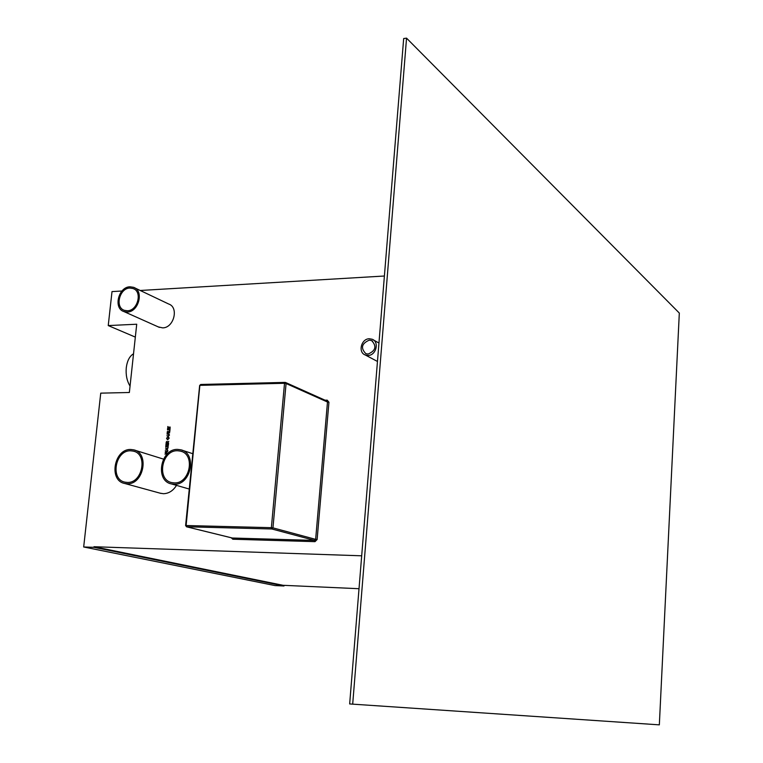 <?xml version="1.0" encoding="UTF-8"?>
<svg xmlns="http://www.w3.org/2000/svg" width="763" height="763" viewBox="0 0 763 763"><rect width="100%" height="100%" fill="white"/><g stroke="black" fill="none" stroke-linecap="round" stroke-linejoin="round"><path stroke-width="1.14" d="M368.1 354.051C375.739 350.703 376.903 346.211 371.591 340.556L369.244 340.145C361.595 343.541 360.46 348.052 365.839 353.67L368.1 354.051M369.359 338.753C361.233 338.648 357.761 352.449 365.286 354.986L367.985 355.453C376.073 355.615 379.631 341.862 372.182 339.249L369.359 338.753M127.383 310.77C137.769 310.818 142.671 291.485 133.048 288.519L129.863 288.052C119.438 288.099 114.66 307.47 124.388 310.341L127.383 310.77M129.996 286.793C118.418 286.85 113.115 308.376 123.921 311.562L127.249 312.038C138.78 312.096 144.236 290.617 133.554 287.317L129.996 286.793M158.275 326.898L162.633 327.871C173.897 328.004 179.124 307.279 168.671 304.008L134.746 287.88M174.269 482.912C189.987 483.923 195.7 454.195 180.43 451.105L177.541 450.742C161.737 449.932 156.301 479.774 171.789 482.607L174.269 482.912M177.684 449.407C160.554 448.539 154.67 480.871 171.465 483.933L174.126 484.257C191.151 485.363 197.359 453.165 180.821 449.808L177.684 449.407M127.268 482.435C142.547 483.427 148.175 453.985 133.296 451.124L130.654 450.799C115.299 450.008 109.929 479.536 124.989 482.168L127.268 482.435M130.797 449.483C114.164 448.634 108.346 480.623 124.674 483.465L127.125 483.752C143.673 484.848 149.777 452.945 133.678 449.846L130.797 449.483M160.058 493.165L163.396 493.709C168.766 493.556 173.125 490.781 176.491 485.373M130.044 386.088C126.916 380.966 125.666 374.852 126.276 367.747C127.192 360.765 129.615 356.111 133.535 353.774M168.365 445.401L165.876 445.411L166.048 443.751L166.153 445.144L166.925 445.144L167.326 443.742L167.183 445.144L168.137 445.134L168.537 443.742L168.365 445.401M167.717 439.746L166.553 438.229L168.337 436.694L169.176 438.191L167.717 439.746M167.402 433.117L167.24 432.22L167.421 432.859L169.663 432.84L167.402 433.117M169.968 429.865L167.478 429.884L167.65 428.234L167.755 429.617L168.528 429.617L168.671 428.224L168.785 429.617L169.739 429.607L170.139 428.205L169.968 429.865M167.545 453.346L164.97 454.138L166.887 453.279L165.151 452.383L167.059 451.543L165.323 450.695L167.746 451.486L165.733 452.411L167.545 453.346M121.975 291.008L112.008 291.6L108.241 325.572L136.72 324.227L129.357 392.497L100.745 393.145L83.682 546.976L93.935 547.329L94.002 546.728L361.691 555.807M140.22 290.484L384.399 276.015M165.504 448.997L168.146 447.595L167.126 449.655L167.85 450.389L165.504 448.959M167.984 427.404L167.822 426.507L168.013 427.137L170.254 427.118L167.984 427.404M169.777 431.744L167.278 431.772L169.548 431.486L169.92 430.351L169.777 431.744M168.346 436.045L166.868 435.797L168.69 435.768L168.881 434.452L167.03 434.176L169.004 434.214L169.5 435.072L168.346 436.045M168.594 443.208L166.096 443.217L166.267 441.968L167.116 441.386L167.526 442.406L168.785 441.319L167.488 442.74L168.594 443.208M165.991 446.765L165.829 445.859L166.019 446.498L168.251 446.498L165.991 446.765M94.002 546.728L284.036 585.498L283.989 585.994L275.042 585.583L83.682 546.976M403.675 38.541L349.664 703.944L659.337 724.85L679.318 313.059L406.545 38.15L403.675 38.541M283.016 585.297L359.02 588.712M406.545 38.15L352.687 704.192M108.241 325.572L135.328 337.103M93.935 547.329L283.989 585.994M165.085 453.89L166.887 453.279M166.973 453.308L165.151 452.421M165.237 452.411L167.059 451.543M167.145 451.572L165.304 450.962M165.59 448.987L168.137 447.671M167.86 450.37L165.59 449.026M166.887 449.512L167.087 448.482L165.991 448.978L166.887 449.512L167.002 448.453M167.755 428.043L167.822 426.507M170.244 427.146L168.013 427.137M167.564 429.884L167.65 428.234M168.528 429.617L167.755 429.617M168.613 429.645L168.671 428.224M169.739 429.607L168.785 429.617M169.825 429.636L169.882 428.215M167.393 431.534L169.548 431.486M169.634 431.515L169.663 430.361M167.164 433.766L167.24 432.22M169.663 432.869L167.421 432.859M166.954 435.826L168.69 435.768M168.776 435.797L169.243 435.091M169.329 435.12L168.881 434.452M167.116 434.204L169.004 434.214M167.402 439.707L166.553 438.229M166.639 438.258L168.022 436.655M167.498 439.45L169.004 438.229L168.327 436.98M167.994 436.913L166.811 438.21L167.507 439.45L168.919 438.2L167.994 436.913M166.191 443.217L166.267 441.968M166.353 441.996L166.954 441.367M168.776 441.434L167.526 442.406M168.623 442.979L167.469 442.95M166.382 442.95L167.297 442.979L166.925 441.634L166.382 442.95L167.211 442.95L167.021 441.643M165.962 445.411L166.048 443.751M166.925 445.144L166.153 445.144M167.011 445.172L167.068 443.742M168.137 445.134L167.183 445.144M168.222 445.163L168.28 443.742M165.752 447.404L165.829 445.859M168.251 446.527L166.019 446.498M325.048 400.194L327.222 400.155L326.831 400.995M317.122 539.536L315.644 539.365L327.489 402.025L286.077 383.503L272.954 527.862L315.644 539.365L314.585 540.423L271.847 528.978L186.62 526.785L232.343 538.02L314.585 540.423L315.014 541.654L317.122 539.536L328.948 402.235L327.222 400.155M315.014 541.654L232.801 539.222L231.227 537.762M199.83 385.611L186.115 525.526L271.37 527.681L284.523 383.284L200.164 385.344L200.726 384.476L284.923 382.425M285.486 382.463L284.523 383.284L286.077 383.503L285.057 382.397L200.726 384.476L199.658 385.449L185.609 525.564L186.62 526.785L185.791 525.65M232.801 539.222L232.028 537.944M271.37 527.681L271.847 528.978L272.954 527.862L271.37 527.681M326.631 400.985L327.489 402.025L328.948 402.235M371.591 340.556L372.649 341.147M365.286 354.986L377.466 361.462M133.048 288.519L134.116 289.024M123.921 311.562L159.381 327.394M180.43 451.105L181.613 451.496M171.465 483.933L189.272 489.045M133.296 451.124L134.326 451.448M124.674 483.465L161.003 493.423M134.803 450.189L163.492 459.107M182.119 450.227L192.81 453.718M373.46 339.964L378.963 343.035M186.477 526.775L232.143 537.991M285.61 382.521L326.917 401.033"/></g></svg>

